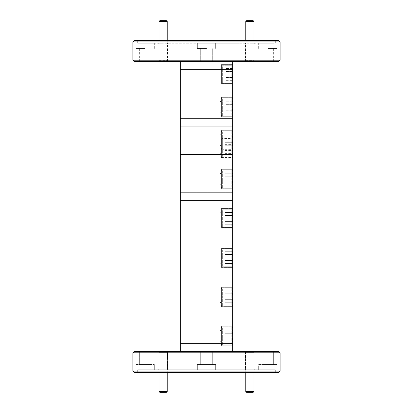 <?xml version="1.0" encoding="UTF-8"?>
<svg xmlns="http://www.w3.org/2000/svg" width="413" height="413" viewBox="0 0 413 413"><rect width="100%" height="100%" fill="white"/><g stroke="black" fill="none" stroke-linecap="round" stroke-linejoin="round"><path stroke-width="0.31" stroke-dasharray="2.06 1.55" d="M167.229 391.534L159.051 391.534L167.229 391.534L159.051 391.534L159.867 392.35L166.408 392.35L159.867 392.35L166.408 392.35L167.229 391.534L167.229 352.289L166.408 351.468L159.867 351.468L166.408 351.468L159.867 351.468L166.408 351.468L167.229 352.289L159.051 352.289L167.229 352.289L159.051 352.289L167.229 352.289L167.229 372.402M159.051 391.534L159.051 352.289L159.867 351.468L159.051 352.289L159.051 372.402M245.771 391.534L253.949 391.534L253.133 392.35L246.592 392.35L253.133 392.35L246.592 392.35L245.771 391.534L253.949 391.534L245.771 391.534L245.771 352.289L253.949 352.289L245.771 352.289L253.949 352.289L245.771 352.289L246.592 351.468L253.133 351.468L253.949 352.289L253.949 372.402L253.949 352.289L253.133 351.468L246.592 351.468L253.133 351.468L246.592 351.468L245.771 352.289L245.771 372.402M246.592 61.532L253.133 61.532L246.592 61.532L245.771 60.711L253.949 60.711L253.949 40.598M253.133 61.532L253.949 60.711L245.771 60.711L245.771 40.598M245.771 21.466L253.949 21.466M253.133 20.65L246.592 20.65M159.867 61.532L166.408 61.532L159.867 61.532L159.051 60.711L167.229 60.711L167.229 40.598M166.408 61.532L167.229 60.711L159.051 60.711L159.051 40.598M159.051 21.466L167.229 21.466M166.408 20.65L159.867 20.65M221.414 81.48L221.414 66.209L221.414 81.48M222.328 66.638L222.328 83.607L222.328 66.638M232.664 67.417L232.664 82.693L232.664 67.417M231.75 82.264L231.75 65.295L231.75 82.264M232.664 69.415L232.664 68.548C231.636 69.482 231.636 70.422 232.664 71.372C231.636 73.323 231.636 75.29 232.664 77.272C231.636 78.294 231.636 79.322 232.664 80.349L232.664 80.349C231.636 79.415 231.636 78.475 232.664 77.53C231.636 75.579 231.636 73.612 232.664 71.63L231.874 70.091L232.664 68.548L232.664 80.349L232.664 69.415M221.414 79.25L221.414 68.826L221.414 79.25M220.103 79.25L220.103 68.826L220.103 79.25M224.997 68.553L224.997 80.349L224.997 68.553L232.664 68.548C231.636 69.482 231.636 70.422 232.664 71.372C231.636 73.323 231.636 75.29 232.664 77.272C231.636 78.294 231.636 79.322 232.664 80.349L232.664 80.349C231.636 79.415 231.636 78.475 232.664 77.53C231.636 75.579 231.636 73.612 232.664 71.63L231.874 70.091L232.664 68.553L224.997 68.553L224.997 71.372L232.664 71.372L224.997 71.372L224.997 77.272L232.664 77.272L224.997 77.272L224.997 80.349L232.664 80.349L224.997 80.349L224.997 77.53L232.664 77.53L224.997 77.53L224.997 71.63L232.664 71.63L224.997 71.63L224.997 68.553M221.414 264.63L221.414 249.354L221.414 264.63M222.328 249.788L222.328 266.757L222.328 249.788M232.664 250.567L232.664 265.838L232.664 250.567M231.75 265.409L231.75 248.44L231.75 265.409M232.664 252.565L232.664 251.698C231.636 252.632 231.636 253.572 232.664 254.522C231.636 256.468 231.636 258.435 232.664 260.417C231.636 261.444 231.636 262.472 232.664 263.499L232.664 263.499C231.636 262.565 231.636 261.625 232.664 260.675C231.636 258.729 231.636 256.762 232.664 254.78L231.874 253.236L232.664 251.698L232.664 263.499L232.664 251.698C231.636 252.632 231.636 253.572 232.664 254.522C231.636 256.468 231.636 258.435 232.664 260.417C231.636 261.444 231.636 262.472 232.664 263.499L232.664 263.499C231.636 262.565 231.636 261.625 232.664 260.675C231.636 258.729 231.636 256.762 232.664 254.78L231.874 253.236L232.664 251.698L232.664 263.499L232.664 251.698C231.636 252.632 231.636 253.572 232.664 254.522C231.636 256.468 231.636 258.435 232.664 260.417C231.636 261.444 231.636 262.472 232.664 263.499L232.664 263.499C231.636 262.565 231.636 261.625 232.664 260.675C231.636 258.729 231.636 256.762 232.664 254.78L231.874 253.236L232.664 251.698L232.664 263.499L232.664 252.565M221.414 262.4L221.414 251.971L221.414 262.4M220.103 262.4L220.103 251.971L220.103 262.4M224.997 251.698L224.997 263.499L224.997 251.698L232.664 251.698C231.636 252.632 231.636 253.572 232.664 254.522C231.636 256.468 231.636 258.435 232.664 260.417C231.636 261.444 231.636 262.472 232.664 263.499L232.664 263.499C231.636 262.565 231.636 261.625 232.664 260.675C231.636 258.729 231.636 256.762 232.664 254.78L231.874 253.236L232.664 251.698L224.997 251.698L224.997 254.522L232.664 254.522L224.997 254.522L224.997 260.417L232.664 260.417L224.997 260.417L224.997 263.499L232.664 263.499L224.997 263.499L224.997 260.675L232.664 260.675L224.997 260.675L224.997 254.78L232.664 254.78L224.997 254.78L224.997 251.698L224.997 263.499L224.997 251.698L232.664 251.698L224.997 251.698L224.997 254.522L232.664 254.522L224.997 254.522L224.997 260.417L232.664 260.417L224.997 260.417L224.997 263.499L232.664 263.499L224.997 263.499L224.997 260.675L232.664 260.675L224.997 260.675L224.997 254.78L232.664 254.78L224.997 254.78L224.997 251.698M221.414 303.875L221.414 288.604L221.414 303.875M222.328 289.033L222.328 306.002L222.328 289.033M232.664 289.812L232.664 305.083L232.664 289.812M231.75 304.655L231.75 287.685L231.75 304.655M232.664 291.81L232.664 290.943C231.636 291.877 231.636 292.817 232.664 293.767C231.636 295.713 231.636 297.68 232.664 299.662C231.636 300.69 231.636 301.717 232.664 302.744L232.664 302.744C231.636 301.81 231.636 300.87 232.664 299.921C231.636 297.974 231.636 296.007 232.664 294.025L231.874 292.487L232.664 290.943L232.664 302.744L232.664 290.943C231.636 291.877 231.636 292.817 232.664 293.767C231.636 295.713 231.636 297.68 232.664 299.662C231.636 300.69 231.636 301.717 232.664 302.744L232.664 302.744C231.636 301.81 231.636 300.87 232.664 299.921C231.636 297.974 231.636 296.007 232.664 294.025L231.874 292.487L232.664 290.943L232.664 302.744L232.664 290.943C231.636 291.877 231.636 292.817 232.664 293.767C231.636 295.713 231.636 297.68 232.664 299.662C231.636 300.69 231.636 301.717 232.664 302.744L232.664 302.744C231.636 301.81 231.636 300.87 232.664 299.921C231.636 297.974 231.636 296.007 232.664 294.025L231.874 292.487L232.664 290.943L232.664 302.744L232.664 291.81M221.414 301.645L221.414 291.217L221.414 301.645M220.103 301.645L220.103 291.217L220.103 301.645M224.997 290.943L224.997 302.744L224.997 290.943L232.664 290.943C231.636 291.877 231.636 292.817 232.664 293.767C231.636 295.713 231.636 297.68 232.664 299.662C231.636 300.69 231.636 301.717 232.664 302.744L232.664 302.744C231.636 301.81 231.636 300.87 232.664 299.921C231.636 297.974 231.636 296.007 232.664 294.025L231.874 292.487L232.664 290.943L224.997 290.943L224.997 293.767L232.664 293.767L224.997 293.767L224.997 299.662L232.664 299.662L224.997 299.662L224.997 302.744L232.664 302.744L224.997 302.744L224.997 299.921L232.664 299.921L224.997 299.921L224.997 294.025L232.664 294.025L224.997 294.025L224.997 290.943L224.997 302.744L224.997 290.943L232.664 290.943L224.997 290.943L224.997 293.767L232.664 293.767L224.997 293.767L224.997 299.662L232.664 299.662L224.997 299.662L224.997 302.744L232.664 302.744L224.997 302.744L224.997 299.921L232.664 299.921L224.997 299.921L224.997 294.025L232.664 294.025L224.997 294.025L224.997 290.943M221.414 154.741L221.414 139.47L221.414 154.741M222.328 139.899L222.328 156.868L222.328 139.899M232.664 140.678L232.664 155.949L232.664 140.678M231.75 155.52L231.75 138.551L231.75 155.52M232.664 142.676L232.664 153.61L232.664 142.676M231.874 143.347L232.664 141.809C231.636 142.743 231.636 143.683 232.664 144.633C231.636 146.579 231.636 148.546 232.664 150.528C231.636 151.556 231.636 152.583 232.664 153.61L232.664 153.61C231.636 152.676 231.636 151.736 232.664 150.786C231.636 148.84 231.636 146.873 232.664 144.891L231.874 143.347M221.414 152.511L221.414 142.082L221.414 152.511M220.103 152.511L220.103 142.082L220.103 152.511M224.997 141.809L224.997 153.61L224.997 141.809L232.664 141.809M224.997 144.633L232.664 144.633M224.997 150.528L232.664 150.528M224.997 153.61L232.664 153.61M224.997 150.786L232.664 150.786M224.997 144.891L232.664 144.891M221.414 186.139L221.414 170.863L221.414 186.139M222.328 171.292L222.328 188.261L222.328 171.292M232.664 172.076L232.664 187.347L232.664 172.076M231.75 186.919L231.75 169.95L231.75 186.919M232.664 174.074L232.664 173.207C231.636 174.141 231.636 175.081 232.664 176.026C231.636 177.977 231.636 179.944 232.664 181.926C231.636 182.954 231.636 183.976 232.664 185.003L232.664 185.009C231.636 184.074 231.636 183.135 232.664 182.185C231.636 180.233 231.636 178.266 232.664 176.284L231.874 174.745L232.664 173.207L232.664 185.009L232.664 173.207C231.636 174.141 231.636 175.081 232.664 176.026C231.636 177.977 231.636 179.944 232.664 181.926C231.636 182.954 231.636 183.976 232.664 185.003L232.664 185.009C231.636 184.074 231.636 183.135 232.664 182.185C231.636 180.233 231.636 178.266 232.664 176.284L231.874 174.745L232.664 173.207L232.664 185.009L232.664 173.207C231.636 174.141 231.636 175.081 232.664 176.026C231.636 177.977 231.636 179.944 232.664 181.926C231.636 182.954 231.636 183.976 232.664 185.003L232.664 185.009C231.636 184.074 231.636 183.135 232.664 182.185C231.636 180.233 231.636 178.266 232.664 176.284L231.874 174.745L232.664 173.207L232.664 185.009L232.664 173.207C231.636 174.141 231.636 175.081 232.664 176.026C231.636 177.977 231.636 179.944 232.664 181.926C231.636 182.954 231.636 183.976 232.664 185.003L232.664 185.009C231.636 184.074 231.636 183.135 232.664 182.185C231.636 180.233 231.636 178.266 232.664 176.284L231.874 174.745L232.664 173.207L232.664 185.009L232.664 173.207C231.636 174.141 231.636 175.081 232.664 176.026C231.636 177.977 231.636 179.944 232.664 181.926C231.636 182.954 231.636 183.976 232.664 185.003L232.664 185.009C231.636 184.074 231.636 183.135 232.664 182.185C231.636 180.233 231.636 178.266 232.664 176.284L231.874 174.745L232.664 173.207L232.664 185.009L232.664 174.074M221.414 183.904L221.414 173.481L221.414 183.904M220.103 183.904L220.103 173.481L220.103 183.904M224.997 173.207L224.997 185.003L224.997 173.207L232.664 173.207C231.636 174.141 231.636 175.081 232.664 176.026C231.636 177.977 231.636 179.944 232.664 181.926C231.636 182.954 231.636 183.976 232.664 185.003L232.664 185.009C231.636 184.074 231.636 183.135 232.664 182.185C231.636 180.233 231.636 178.266 232.664 176.284L231.874 174.745L232.664 173.207L224.997 173.207L224.997 176.026L232.664 176.026L224.997 176.026L224.997 181.926L232.664 181.926L224.997 181.926L224.997 185.003L232.664 185.003L224.997 185.003L224.997 182.185L232.664 182.185L224.997 182.185L224.997 176.284L232.664 176.284L224.997 176.284L224.997 173.207L224.997 185.003L224.997 173.207L232.664 173.207L224.997 173.207L224.997 176.026L232.664 176.026L224.997 176.026L224.997 181.926L232.664 181.926L224.997 181.926L224.997 185.003L232.664 185.003L224.997 185.003L224.997 182.185L232.664 182.185L224.997 182.185L224.997 176.284L232.664 176.284L224.997 176.284L224.997 173.207L224.997 185.003L224.997 173.207L232.664 173.207L224.997 173.207L224.997 176.026L232.664 176.026L224.997 176.026L224.997 181.926L232.664 181.926L224.997 181.926L224.997 185.003L232.664 185.003L224.997 185.003L224.997 182.185L232.664 182.185L224.997 182.185L224.997 176.284L232.664 176.284L224.997 176.284L224.997 173.207M221.414 343.12L221.414 327.85L221.414 343.12M222.328 328.278L222.328 345.247L222.328 328.278M232.664 329.058L232.664 344.334L232.664 329.058M231.75 343.9L231.75 326.931L231.75 343.9M232.664 331.056L232.664 330.188C231.636 331.123 231.636 332.062 232.664 333.012C231.636 334.964 231.636 336.925 232.664 338.908C231.636 339.935 231.636 340.962 232.664 341.99L232.664 341.99C231.636 341.055 231.636 340.116 232.664 339.166C231.636 337.22 231.636 335.253 232.664 333.27L231.874 331.732L232.664 330.188L232.664 341.99L232.664 330.188C231.636 331.123 231.636 332.062 232.664 333.012C231.636 334.964 231.636 336.925 232.664 338.908C231.636 339.935 231.636 340.962 232.664 341.99L232.664 341.99C231.636 341.055 231.636 340.116 232.664 339.166C231.636 337.22 231.636 335.253 232.664 333.27L231.874 331.732L232.664 330.188L232.664 341.99L232.664 330.188C231.636 331.123 231.636 332.062 232.664 333.012C231.636 334.964 231.636 336.925 232.664 338.908C231.636 339.935 231.636 340.962 232.664 341.99L232.664 341.99C231.636 341.055 231.636 340.116 232.664 339.166C231.636 337.22 231.636 335.253 232.664 333.27L231.874 331.732L232.664 330.188L232.664 341.99L232.664 331.056M221.414 340.89L221.414 330.462L221.414 340.89M220.103 340.89L220.103 330.462L220.103 340.89M224.997 330.194L224.997 341.99L224.997 330.194L232.664 330.188C231.636 331.123 231.636 332.062 232.664 333.012C231.636 334.964 231.636 336.925 232.664 338.908C231.636 339.935 231.636 340.962 232.664 341.99L232.664 341.99C231.636 341.055 231.636 340.116 232.664 339.166C231.636 337.22 231.636 335.253 232.664 333.27L231.874 331.732L232.664 330.194L224.997 330.194L224.997 333.012L232.664 333.012L224.997 333.012L224.997 338.908L232.664 338.908L224.997 338.908L224.997 341.99L232.664 341.99L224.997 341.99L224.997 339.166L232.664 339.166L224.997 339.166L224.997 333.27L232.664 333.27L224.997 333.27L224.997 330.194L224.997 341.99L224.997 330.194L232.664 330.194L224.997 330.194L224.997 333.012L232.664 333.012L224.997 333.012L224.997 338.908L232.664 338.908L224.997 338.908L224.997 341.99L232.664 341.99L224.997 341.99L224.997 339.166L232.664 339.166L224.997 339.166L224.997 333.27L232.664 333.27L224.997 333.27L224.997 330.194M221.414 225.384L221.414 210.109L221.414 225.384M222.328 210.537L222.328 227.511L222.328 210.537M232.664 211.322L232.664 226.592L232.664 211.322M231.75 226.164L231.75 209.195L231.75 226.164M232.664 213.32L232.664 212.452C231.636 213.387 231.636 214.326 232.664 215.276C231.636 217.223 231.636 219.189 232.664 221.172C231.636 222.199 231.636 223.226 232.664 224.249L232.664 224.254C231.636 223.319 231.636 222.38 232.664 221.43C231.636 219.479 231.636 217.517 232.664 215.529L231.874 213.991L232.664 212.452L232.664 224.254L232.664 212.452C231.636 213.387 231.636 214.326 232.664 215.276C231.636 217.223 231.636 219.189 232.664 221.172C231.636 222.199 231.636 223.226 232.664 224.249L232.664 224.254C231.636 223.319 231.636 222.38 232.664 221.43C231.636 219.479 231.636 217.517 232.664 215.529L231.874 213.991L232.664 212.452L232.664 224.254L232.664 212.452C231.636 213.387 231.636 214.326 232.664 215.276C231.636 217.223 231.636 219.189 232.664 221.172C231.636 222.199 231.636 223.226 232.664 224.249L232.664 224.254C231.636 223.319 231.636 222.38 232.664 221.43C231.636 219.479 231.636 217.517 232.664 215.529L231.874 213.991L232.664 212.452L232.664 224.254L232.664 213.32M221.414 223.149L221.414 212.726L221.414 223.149M220.103 223.149L220.103 212.726L220.103 223.149M224.997 212.452L224.997 224.249L224.997 212.452L232.664 212.452C231.636 213.387 231.636 214.326 232.664 215.276C231.636 217.223 231.636 219.189 232.664 221.172C231.636 222.199 231.636 223.226 232.664 224.249L232.664 224.254C231.636 223.319 231.636 222.38 232.664 221.43C231.636 219.479 231.636 217.517 232.664 215.529L231.874 213.991L232.664 212.452L224.997 212.452L224.997 215.276L232.664 215.276L224.997 215.276L224.997 221.172L232.664 221.172L224.997 221.172L224.997 224.249L232.664 224.249L224.997 224.249L224.997 221.43L232.664 221.43L224.997 221.43L224.997 215.529L232.664 215.529L224.997 215.529L224.997 212.452L224.997 224.249L224.997 212.452L232.664 212.452L224.997 212.452L224.997 215.276L232.664 215.276L224.997 215.276L224.997 221.172L232.664 221.172L224.997 221.172L224.997 224.249L232.664 224.249L224.997 224.249L224.997 221.43L232.664 221.43L224.997 221.43L224.997 215.529L232.664 215.529L224.997 215.529L224.997 212.452M221.414 146.894L221.414 131.618L221.414 146.894M222.328 132.046L222.328 149.016L222.328 132.046M232.664 132.831L232.664 148.102L232.664 132.831M231.75 147.673L231.75 130.704L231.75 147.673M232.664 134.824L232.664 133.962C231.636 134.891 231.636 135.836 232.664 136.78C231.636 138.732 231.636 140.699 232.664 142.681C231.636 143.709 231.636 144.731 232.664 145.758L232.664 145.763C231.636 144.829 231.636 143.884 232.664 142.939C231.636 140.988 231.636 139.021 232.664 137.039L231.874 135.5L232.664 133.962L232.664 145.763L232.664 133.962C231.636 134.891 231.636 135.836 232.664 136.78C231.636 138.732 231.636 140.699 232.664 142.681C231.636 143.709 231.636 144.731 232.664 145.758L232.664 145.763C231.636 144.829 231.636 143.884 232.664 142.939C231.636 140.988 231.636 139.021 232.664 137.039L231.874 135.5L232.664 133.962L232.664 145.763L232.664 133.962C231.636 134.891 231.636 135.836 232.664 136.78C231.636 138.732 231.636 140.699 232.664 142.681C231.636 143.709 231.636 144.731 232.664 145.758L232.664 145.763C231.636 144.829 231.636 143.884 232.664 142.939C231.636 140.988 231.636 139.021 232.664 137.039L231.874 135.5L232.664 133.962L232.664 145.763L232.664 133.962C231.636 134.891 231.636 135.836 232.664 136.78C231.636 138.732 231.636 140.699 232.664 142.681C231.636 143.709 231.636 144.731 232.664 145.758L232.664 145.763C231.636 144.829 231.636 143.884 232.664 142.939C231.636 140.988 231.636 139.021 232.664 137.039L231.874 135.5L232.664 133.962L232.664 145.763L232.664 134.824M221.414 144.658L221.414 134.235L221.414 144.658M220.103 144.658L220.103 134.235L220.103 144.658M224.997 133.962L224.997 145.758L224.997 133.962L232.664 133.962C231.636 134.891 231.636 135.836 232.664 136.78C231.636 138.732 231.636 140.699 232.664 142.681C231.636 143.709 231.636 144.731 232.664 145.758L232.664 145.763C231.636 144.829 231.636 143.884 232.664 142.939C231.636 140.988 231.636 139.021 232.664 137.039L231.874 135.5L232.664 133.962L224.997 133.962L224.997 136.78L232.664 136.78L224.997 136.78L224.997 142.681L232.664 142.681L224.997 142.681L224.997 145.758L232.664 145.758L224.997 145.758L224.997 142.939L232.664 142.939L224.997 142.939L224.997 137.039L232.664 137.039L224.997 137.039L224.997 133.962L224.997 145.758L224.997 133.962L232.664 133.962L224.997 133.962L224.997 136.78L232.664 136.78L224.997 136.78L224.997 142.681L232.664 142.681L224.997 142.681L224.997 145.758L232.664 145.758L224.997 145.758L224.997 142.939L232.664 142.939L224.997 142.939L224.997 137.039L232.664 137.039L224.997 137.039L224.997 133.962L224.997 145.758L224.997 133.962L232.664 133.962M221.414 114.184L221.414 98.913L221.414 114.184M222.328 99.342L222.328 116.311L222.328 99.342M232.664 100.122L232.664 115.397L232.664 100.122M231.75 114.969L231.75 98L231.75 114.969M232.664 102.119L232.664 101.252C231.636 102.187 231.636 103.131 232.664 104.076C231.636 106.027 231.636 107.994 232.664 109.977C231.636 110.999 231.636 112.026 232.664 113.054L232.664 113.054C231.636 112.124 231.636 111.18 232.664 110.235C231.636 108.283 231.636 106.317 232.664 104.334L231.874 102.796L232.664 101.252L232.664 113.054L232.664 102.119M221.414 111.954L221.414 101.531L221.414 111.954M220.103 111.954L220.103 101.531L220.103 111.954M224.997 101.257L224.997 113.054L224.997 101.257L232.664 101.252C231.636 102.187 231.636 103.131 232.664 104.076C231.636 106.027 231.636 107.994 232.664 109.977C231.636 110.999 231.636 112.026 232.664 113.054L232.664 113.054C231.636 112.124 231.636 111.18 232.664 110.235C231.636 108.283 231.636 106.317 232.664 104.334L231.874 102.796L232.664 101.257L224.997 101.257L224.997 104.076L232.664 104.076L224.997 104.076L224.997 109.977L232.664 109.977L224.997 109.977L224.997 113.054L232.664 113.054L224.997 113.054L224.997 110.235L232.664 110.235L224.997 110.235L224.997 104.334L232.664 104.334L224.997 104.334L224.997 101.257M224.997 136.78L232.664 136.78M224.997 142.681L232.664 142.681M224.997 145.758L232.664 145.758M224.997 142.939L232.664 142.939M224.997 137.039L232.664 137.039M150.998 351.468L150.998 364.55L139.357 364.55L150.998 364.55L139.357 364.55L150.998 364.55L150.998 351.468L139.357 351.468L139.357 364.55L139.357 351.468L150.998 351.468M145.18 48.45L136.022 48.45L145.18 48.45M145.18 61.532L139.357 61.532L145.18 61.532M163.14 43.215L157.905 43.215L163.14 43.215M163.14 43.773L167.162 43.773L163.14 43.773M163.14 61.532L158.757 61.532L163.14 61.532M163.14 44.067L158.757 44.067L163.14 44.067M137.694 43.215L145.18 43.215L137.694 43.215L137.694 40.598L136.022 40.598L137.694 40.598L137.694 43.215L206.5 43.215L197.342 43.215L201.224 43.215L201.224 40.598L206.5 40.598L201.224 40.598L201.224 43.215L137.694 43.215M167.162 369.227L167.719 369.785L158.561 369.785L167.719 369.785L158.561 369.785L167.719 369.785L167.162 369.227L159.119 369.227L158.561 369.785L159.119 369.227L167.162 369.227L159.119 369.227L167.162 369.227L167.162 351.468L167.162 369.227M159.119 351.468L159.119 369.227L159.119 351.468L167.162 351.468L159.119 351.468M167.523 368.933L168.37 369.785L157.905 369.785L168.37 369.785L157.905 369.785L168.37 369.785L167.523 368.933L158.757 368.933L157.905 369.785L158.757 368.933L167.523 368.933L158.757 368.933L167.523 368.933L167.523 351.468L167.523 368.933M158.757 351.468L158.757 368.933L158.757 351.468L167.523 351.468L158.757 351.468M154.338 364.55L154.338 369.785L137.694 369.785L154.338 369.785L137.694 369.785L137.694 372.402L211.776 372.402L211.776 369.785L215.658 369.785L197.342 369.785L215.658 369.785L211.776 369.785L211.776 372.402L211.776 369.785L215.658 369.785L197.342 369.785L215.658 369.785L211.776 369.785L211.776 372.402L201.224 372.402L201.224 369.785L137.694 369.785L154.338 369.785L154.338 364.55L136.022 364.55L136.022 372.402L276.978 372.402L275.306 372.402L275.306 369.785L275.306 372.402L276.978 372.402L275.306 372.402L275.306 369.785L211.776 369.785L275.306 369.785L275.306 372.402L201.224 372.402L201.224 369.785L137.694 369.785L137.694 372.402L136.022 372.402L136.022 364.55L154.338 364.55M278.78 40.598L173.796 40.598L211.776 40.598L211.776 43.215L211.776 40.598L134.22 40.598M132.914 41.909L280.086 41.909M134.22 61.532L278.78 61.532M280.086 60.221L132.914 60.221M212.323 351.468L212.323 364.55L200.677 364.55L212.323 364.55L200.677 364.55L212.323 364.55L200.677 364.55L212.323 364.55L200.677 364.55L212.323 364.55L212.323 351.468L200.677 351.468L200.677 364.55L200.677 351.468L200.677 364.55L200.677 351.468L212.323 351.468L200.677 351.468L212.323 351.468L212.323 364.55L212.323 351.468L200.677 351.468L212.323 351.468M273.643 351.468L273.643 364.55L262.002 364.55L273.643 364.55L262.002 364.55L273.643 364.55L273.643 351.468L262.002 351.468L262.002 364.55L262.002 351.468L273.643 351.468M206.5 48.45L197.342 48.45L206.5 48.45M267.82 48.45L276.978 48.45L267.82 48.45M267.82 61.532L273.643 61.532L267.82 61.532M249.86 43.215L255.095 43.215L249.86 43.215M249.86 43.773L245.838 43.773L249.86 43.773M249.86 61.532L245.477 61.532L249.86 61.532M249.86 44.067L245.477 44.067L249.86 44.067M267.82 43.215L258.662 43.215L275.306 43.215L275.306 40.598L211.776 40.598L276.978 40.598L275.306 40.598L275.306 43.215L211.776 43.215L267.82 43.215M206.5 43.215L239.204 43.215L206.5 43.215M253.881 369.227L254.439 369.785L245.281 369.785L254.439 369.785L245.281 369.785L254.439 369.785L253.881 369.227L245.838 369.227L245.281 369.785L245.838 369.227L253.881 369.227L245.838 369.227L253.881 369.227L253.881 351.468L245.838 351.468L245.838 369.227L245.838 351.468L253.881 351.468L253.881 369.227M253.881 351.468L245.838 351.468L253.881 351.468M254.243 368.933L255.095 369.785L244.63 369.785L255.095 369.785L244.63 369.785L255.095 369.785L254.243 368.933L245.477 368.933L244.63 369.785L245.477 368.933L254.243 368.933L245.477 368.933L254.243 368.933L254.243 351.468L245.477 351.468L245.477 368.933L245.477 351.468L254.243 351.468L254.243 368.933M254.243 351.468L245.477 351.468L254.243 351.468M215.658 364.55L215.658 369.785L215.658 364.55L215.658 369.785L215.658 364.55L197.342 364.55L197.342 369.785L197.342 364.55L215.658 364.55L197.342 364.55L215.658 364.55L197.342 364.55L197.342 369.785L197.342 364.55L215.658 364.55M276.978 364.55L276.978 372.402L276.978 364.55L258.662 364.55L258.662 369.785L275.306 369.785L211.776 369.785L275.306 369.785L258.662 369.785L275.306 369.785L258.662 369.785L258.662 364.55L276.978 364.55M239.204 369.785L173.796 369.785L173.796 372.402L239.204 372.402L173.796 372.402L239.204 372.402L173.796 372.402L173.796 369.785L239.204 369.785L239.204 372.402L239.204 369.785L173.796 369.785L239.204 369.785M221.414 326.28L232.664 326.28L232.664 345.903L232.664 326.28L232.664 345.903L232.664 326.28L232.664 345.903L232.664 326.28L232.664 345.903L232.664 326.28L221.414 326.28L232.664 326.28L221.414 326.28L221.414 345.903L232.664 345.903L221.414 345.903L221.414 326.28L221.414 345.903L221.414 326.28L221.414 345.903L232.664 345.903L221.414 345.903L221.414 326.28M221.414 64.64L232.664 64.64L232.664 84.262L232.664 64.64L232.664 84.262L232.664 64.64L221.414 64.64L221.414 84.262L232.664 84.262L221.414 84.262L221.414 64.64M221.414 130.049L221.414 149.671L221.414 130.049L221.414 149.671L221.414 130.049L221.414 149.671L221.414 130.049L221.414 149.671L221.414 130.049L221.414 149.671L221.414 130.049L232.664 130.049L232.664 149.671L232.664 130.049L232.664 149.671L232.664 130.049L232.664 149.671L232.664 130.049L232.664 149.671L232.664 130.049L232.664 149.671L232.664 130.049L221.414 130.049L232.664 130.049M221.414 149.671L232.664 149.671M221.414 97.344L232.664 97.344L232.664 116.967L232.664 97.344L232.664 116.967L232.664 97.344L221.414 97.344L221.414 116.967L232.664 116.967L221.414 116.967L221.414 97.344M221.414 169.294L232.664 169.294L232.664 188.917L232.664 169.294L232.664 188.917L232.664 169.294L232.664 188.917L232.664 169.294L232.664 188.917L232.664 169.294L232.664 188.917L232.664 169.294L232.664 188.917L232.664 169.294L221.414 169.294L232.664 169.294L221.414 169.294L232.664 169.294L221.414 169.294L221.414 188.917L232.664 188.917L221.414 188.917L221.414 169.294L221.414 188.917L221.414 169.294L221.414 188.917L232.664 188.917L221.414 188.917L221.414 169.294L221.414 188.917L221.414 169.294L221.414 188.917L232.664 188.917L221.414 188.917L221.414 169.294M221.414 208.539L232.664 208.539L232.664 228.162L232.664 208.539L232.664 228.162L232.664 208.539L232.664 228.162L232.664 208.539L232.664 228.162L232.664 208.539L221.414 208.539L232.664 208.539L221.414 208.539L221.414 228.162L232.664 228.162L221.414 228.162L221.414 208.539L221.414 228.162L221.414 208.539L221.414 228.162L232.664 228.162L221.414 228.162L221.414 208.539M221.414 247.785L232.664 247.785L232.664 267.407L232.664 247.785L232.664 267.407L232.664 247.785L232.664 267.407L232.664 247.785L232.664 267.407L232.664 247.785L221.414 247.785L232.664 247.785L221.414 247.785L221.414 267.407L232.664 267.407L221.414 267.407L221.414 247.785L221.414 267.407L221.414 247.785L221.414 267.407L232.664 267.407L221.414 267.407L221.414 247.785M221.414 287.03L232.664 287.03L232.664 306.658L232.664 287.03L232.664 306.658L232.664 287.03L232.664 306.658L232.664 287.03L232.664 306.658L232.664 287.03L221.414 287.03L232.664 287.03L221.414 287.03L221.414 306.658L232.664 306.658L221.414 306.658L221.414 287.03L221.414 306.658L221.414 287.03L221.414 306.658L232.664 306.658L221.414 306.658L221.414 287.03M221.414 137.896L221.414 157.518L221.414 137.896L232.664 137.896L232.664 157.518L232.664 137.896M221.414 157.518L232.664 157.518M221.151 40.598L191.849 40.598L191.849 41.909L191.849 40.598L221.151 40.598L221.151 41.909L221.151 40.598M275.306 372.402L211.776 372.402L275.306 372.402M221.151 372.402L191.849 372.402L221.151 372.402L191.849 372.402L221.151 372.402L221.151 371.091L221.151 372.402L221.151 371.091L191.849 371.091L191.849 372.402L191.849 371.091L221.151 371.091L221.151 372.402M221.151 41.909L191.849 41.909L221.151 41.909M232.664 61.532L180.336 61.532L232.664 61.532L232.664 351.468L180.336 351.468L232.664 351.468L180.336 351.468L232.664 351.468L232.664 343.291L180.336 343.291L180.336 200.527L180.336 351.468M206.5 61.532L212.323 61.532L206.5 61.532M137.694 40.598L201.224 40.598L137.694 40.598M201.224 372.402L137.694 372.402L137.694 369.785L201.224 369.785L201.224 372.402L137.694 372.402L137.694 369.785L201.224 369.785L201.224 372.402M132.914 371.091L134.22 372.402L278.78 372.402L280.086 371.091L132.914 371.091L132.914 352.779L280.086 352.779L278.78 351.468L134.22 351.468L132.914 352.779M180.336 61.532L180.336 343.291L232.664 343.291L180.336 343.291M232.664 126.941L180.336 126.941M232.664 192.35L180.336 192.35L232.664 192.35L232.664 200.527L232.664 192.35M221.151 371.091L191.849 371.091L191.849 372.402L191.849 371.091L221.151 371.091M232.664 351.468L232.664 343.291M180.336 200.527L180.336 192.35L180.336 200.527L232.664 200.527L180.336 200.527M211.776 43.215L215.658 43.215L211.776 43.215M145.18 43.215L154.338 43.215L145.18 43.215M180.336 69.709L232.664 69.709M221.414 66.209L222.328 65.295L231.75 65.295L222.328 65.295L221.414 66.209M232.664 66.209L231.75 65.295L232.664 66.209M221.414 68.826L220.103 68.826L221.414 68.826M221.414 80.076L220.103 80.076L221.414 80.076M231.75 83.607L222.328 83.607L221.414 82.693L222.328 83.607L231.75 83.607L232.664 82.693L231.75 83.607M221.414 249.354L222.328 248.44L231.75 248.44L222.328 248.44L221.414 249.354L222.328 248.44L231.75 248.44L222.328 248.44L221.414 249.354M232.664 249.354L231.75 248.44L232.664 249.354M221.414 251.971L220.103 251.971L221.414 251.971M221.414 263.226L220.103 263.226L221.414 263.226M231.75 266.757L222.328 266.757L221.414 265.838L222.328 266.757L231.75 266.757L222.328 266.757L221.414 265.838L222.328 266.757L231.75 266.757L232.664 265.838L231.75 266.757M221.414 288.604L222.328 287.685L231.75 287.685L222.328 287.685L221.414 288.604L222.328 287.685L231.75 287.685L222.328 287.685L221.414 288.604M232.664 288.604L231.75 287.685L232.664 288.604M221.414 291.217L220.103 291.217L221.414 291.217M221.414 302.471L220.103 302.471L221.414 302.471M231.75 306.002L222.328 306.002L221.414 305.083L222.328 306.002L231.75 306.002L222.328 306.002L221.414 305.083L222.328 306.002L231.75 306.002L232.664 305.083L231.75 306.002M221.414 139.47L222.328 138.551L231.75 138.551L232.664 139.47M221.414 142.082L220.103 142.082M221.414 153.337L220.103 153.337M232.664 155.949L231.75 156.868L222.328 156.868L221.414 155.949M221.414 170.863L222.328 169.95L231.75 169.95L222.328 169.95L221.414 170.863L222.328 169.95L231.75 169.95L222.328 169.95L221.414 170.863L222.328 169.95L231.75 169.95L222.328 169.95L221.414 170.863M232.664 170.863L231.75 169.95L232.664 170.863M221.414 173.481L220.103 173.481L221.414 173.481M221.414 184.73L220.103 184.73L221.414 184.73M231.75 188.261L222.328 188.261L221.414 187.347L222.328 188.261L231.75 188.261L222.328 188.261L221.414 187.347L222.328 188.261L231.75 188.261L222.328 188.261L221.414 187.347L222.328 188.261L231.75 188.261L232.664 187.347L231.75 188.261M221.414 327.85L222.328 326.931L231.75 326.931L222.328 326.931L221.414 327.85L222.328 326.931L231.75 326.931L222.328 326.931L221.414 327.85M232.664 327.85L231.75 326.931L232.664 327.85M221.414 330.462L220.103 330.462L221.414 330.462M221.414 341.716L220.103 341.716L221.414 341.716M231.75 345.247L222.328 345.247L221.414 344.334L222.328 345.247L231.75 345.247L222.328 345.247L221.414 344.334L222.328 345.247L231.75 345.247L232.664 344.334L231.75 345.247M221.414 210.109L222.328 209.195L231.75 209.195L222.328 209.195L221.414 210.109L222.328 209.195L231.75 209.195L222.328 209.195L221.414 210.109M232.664 210.109L231.75 209.195L232.664 210.109M221.414 212.726L220.103 212.726L221.414 212.726M221.414 223.975L220.103 223.975L221.414 223.975M231.75 227.511L222.328 227.511L221.414 226.592L222.328 227.511L231.75 227.511L222.328 227.511L221.414 226.592L222.328 227.511L231.75 227.511L232.664 226.592L231.75 227.511M221.414 131.618L222.328 130.704L231.75 130.704L222.328 130.704L221.414 131.618L222.328 130.704L231.75 130.704L222.328 130.704L221.414 131.618L222.328 130.704L231.75 130.704L232.664 131.618M221.414 134.235L220.103 134.235M221.414 145.484L220.103 145.484M232.664 148.102L231.75 149.016L232.664 148.102L231.75 149.016L232.664 148.102L231.75 149.016L222.328 149.016L221.414 148.102L222.328 149.016L231.75 149.016L222.328 149.016L221.414 148.102L222.328 149.016L231.75 149.016L222.328 149.016L221.414 148.102M221.414 98.913L222.328 98L231.75 98L222.328 98L221.414 98.913M232.664 98.913L231.75 98L232.664 98.913M221.414 101.531L220.103 101.531L221.414 101.531M221.414 112.78L220.103 112.78L221.414 112.78M231.75 116.311L222.328 116.311L221.414 115.397L222.328 116.311L231.75 116.311L232.664 115.397L231.75 116.311M139.357 61.532L139.357 48.45M159.119 61.532L159.119 43.773L158.561 43.215M158.757 61.532L158.757 44.067L157.905 43.215M136.022 48.45L136.022 40.598M200.677 61.532L200.677 48.45L200.677 61.532M262.002 61.532L262.002 48.45M245.838 61.532L245.838 43.773L245.281 43.215M245.477 61.532L245.477 44.067L244.63 43.215M258.662 48.45L258.662 43.215M197.342 48.45L197.342 43.215L197.342 48.45M239.204 43.215L239.204 40.598M173.796 43.215L173.796 40.598M215.658 48.45L215.658 43.215L215.658 48.45M276.978 48.45L276.978 40.598M254.243 61.532L254.243 44.067L255.095 43.215M253.881 61.532L253.881 43.773L254.439 43.215M273.643 61.532L273.643 48.45M212.323 61.532L212.323 48.45L212.323 61.532M154.338 48.45L154.338 43.215M167.523 61.532L167.523 44.067L168.37 43.215M167.162 61.532L167.162 43.773L167.719 43.215M150.998 61.532L150.998 48.45"/><path stroke-width="0.62" d="M167.229 391.534L166.408 392.35L159.867 392.35L159.051 391.534L167.229 391.534L167.229 372.402M159.051 391.534L159.051 372.402M253.949 391.534L253.949 372.402L253.949 391.534L253.133 392.35L246.592 392.35L245.771 391.534L253.949 391.534M245.771 391.534L245.771 372.402M246.592 20.65L253.133 20.65L253.949 21.466L245.771 21.466L246.592 20.65M253.949 40.598L253.949 21.466M245.771 40.598L245.771 21.466M159.867 20.65L166.408 20.65L167.229 21.466L159.051 21.466L159.867 20.65M167.229 40.598L167.229 21.466M159.051 40.598L159.051 21.466M132.914 41.909L134.22 40.598L278.78 40.598L280.086 41.909L132.914 41.909L132.914 60.221L280.086 60.221L280.086 41.909M280.086 60.221L278.78 61.532L134.22 61.532L132.914 60.221M132.914 352.779L134.22 351.468L278.78 351.468L280.086 352.779L280.086 371.091L278.78 372.402L134.22 372.402L132.914 371.091L280.086 371.091L280.086 352.779L132.914 352.779L132.914 371.091M232.664 61.532L232.664 351.468M232.664 154.416L180.336 154.416L180.336 61.532M180.336 126.941L232.664 126.941M180.336 351.468L180.336 154.416M232.664 69.709L180.336 69.709M180.336 118.763L232.664 118.763M180.336 343.291L232.664 343.291"/></g></svg>
